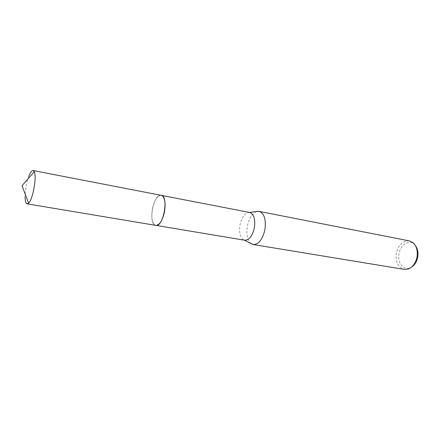<?xml version="1.0" encoding="UTF-8"?>
<svg xmlns="http://www.w3.org/2000/svg" width="440" height="440" viewBox="0 0 440 440"><rect width="100%" height="100%" fill="white"/><g stroke="black" fill="none" stroke-linecap="round" stroke-linejoin="round"><path stroke-width="0.33" stroke-dasharray="2.2 1.65" d="M162.635 196.125L161.172 195.327C157.328 195.547 154.396 200.09 152.383 208.956C151.014 218.24 152.141 223.707 155.755 225.357L159.28 223.751M164.478 211.734C165.809 202.615 164.764 197.159 161.348 195.365C157.443 195.36 154.451 199.887 152.378 208.951C150.992 218.449 152.18 223.927 155.93 225.385C159.638 224.966 162.487 220.413 164.478 211.734M249.733 212.476L249.304 212.421C244.954 212.839 241.857 216.959 240.009 224.78C238.832 233.002 240.268 238.117 244.305 240.136L244.728 240.229M256.707 211.552C252.219 213.4 249.106 218.235 247.368 226.061C246.076 234.256 247.269 240.086 250.938 243.535M409.365 240.895C402.947 240.559 398.624 244.591 396.391 252.984C395.318 261.877 397.925 267.344 404.228 269.379M415.327 245.46L413.952 244.079C408.705 239.586 400.488 244.965 399.053 253.49C397.133 262.119 403.002 270.44 409.635 267.999L411.411 267.185M161.139 195.316C153.532 193.314 147.791 223.806 155.485 225.302L155.93 225.385M28.71 176.528C26.367 183.211 25.157 190.036 25.075 197.01M413.952 244.079L412.841 242.534M409.635 267.999L408.056 269.06"/><path stroke-width="0.66" d="M159.28 223.751C161.651 221.15 163.389 217.14 164.483 211.734C165.688 204.215 165.072 199.012 162.635 196.125M155.947 225.39L244.728 240.229C249.139 240.202 252.351 236.099 254.359 227.92C255.514 219.296 253.974 214.148 249.733 212.476L161.359 195.365M250.938 243.535L253.209 244.541C258.577 244.519 262.466 239.63 264.886 229.873C266.25 219.577 264.352 213.422 259.188 211.404L256.707 211.552M253.209 244.541L404.228 269.379L408.056 269.06C412.572 267.305 415.542 263.373 416.966 257.257C417.962 250.811 416.587 245.905 412.841 242.534L409.365 240.895L259.188 211.404M411.411 267.185C414.596 265.149 416.686 261.877 417.675 257.362C418.479 252.593 417.698 248.628 415.327 245.46M25.075 197.01C25.151 200.992 25.768 203.258 26.928 203.803L28.606 203.132C32.857 199.496 36.982 176.622 34.271 171.727L33.088 170.528C31.741 170.456 30.283 172.453 28.71 176.528M27.104 203.847L155.749 225.363C163.399 227.53 169.092 195.965 161.166 195.322L161.139 195.316M249.381 212.41L258.615 211.327M244.376 240.174L252.648 244.409M34.271 171.727L22 185.73L28.606 203.132M33.11 170.533L161.166 195.322"/></g></svg>
